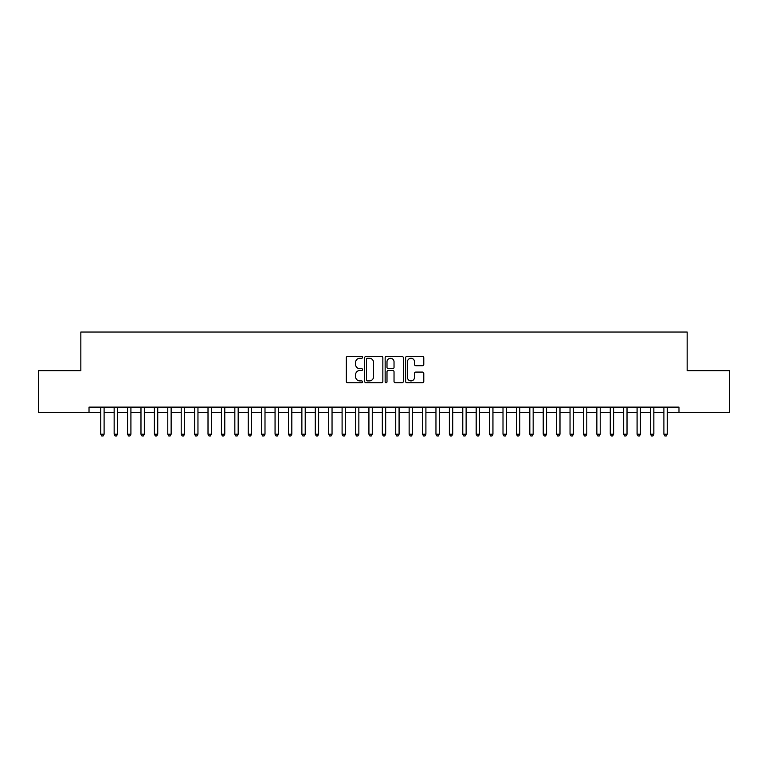 <?xml version="1.0" encoding="UTF-8"?>
<svg xmlns="http://www.w3.org/2000/svg" width="768" height="768" viewBox="0 0 768 768"><rect width="100%" height="100%" fill="white"/><g stroke="black" fill="none" stroke-linecap="round" stroke-linejoin="round"><path stroke-width="1.15" d="M362.544 357.35A0.922 0.922 0 0 0 361.622 356.429L347.645 356.429A1.315 1.315 0 0 0 346.33 357.744L346.33 381.427A1.315 1.315 0 0 0 347.645 382.752L361.622 382.752A0.922 0.922 0 0 0 362.544 381.83A0.922 0.922 0 0 0 361.622 380.909L359.818 380.909A4.214 4.214 0 0 1 355.603 376.694L355.603 374.717A4.214 4.214 0 0 1 359.818 370.512L361.622 370.512A0.922 0.922 0 0 0 362.544 369.59A0.922 0.922 0 0 0 361.622 368.669L359.818 368.669A4.214 4.214 0 0 1 355.603 364.454L355.603 362.477A4.214 4.214 0 0 1 359.818 358.272L361.622 358.272A0.922 0.922 0 0 0 362.544 357.35M422.467 365.702A1.315 1.315 0 0 0 423.782 364.387L423.782 357.744A1.315 1.315 0 0 0 422.467 356.429L406.934 356.429A1.315 1.315 0 0 0 405.619 357.744L405.619 381.427A1.315 1.315 0 0 0 406.934 382.752L422.467 382.752A1.315 1.315 0 0 0 423.782 381.427L423.782 373.402A1.315 1.315 0 0 0 422.467 372.086L415.814 372.086A1.315 1.315 0 0 0 414.499 373.402L414.499 377.386A3.523 3.523 0 0 1 410.976 380.909A3.523 3.523 0 0 1 407.462 377.386L407.462 361.786A3.523 3.523 0 0 1 410.976 358.272A3.523 3.523 0 0 1 414.499 361.786L414.499 364.387A1.315 1.315 0 0 0 415.814 365.702L422.467 365.702M667.248 412.493L678.979 412.493L678.979 407.126L89.021 407.126L89.021 412.493L100.752 412.493M678.979 412.493L729.6 412.493L729.6 370.656L687.158 370.656L687.158 332.045L80.842 332.045L80.842 370.656L38.4 370.656L38.4 412.493L89.021 412.493M382.848 357.744A1.315 1.315 0 0 0 381.533 356.429L366 356.429A1.315 1.315 0 0 0 364.685 357.744L364.685 381.427A1.315 1.315 0 0 0 366 382.752L381.533 382.752A1.315 1.315 0 0 0 382.848 381.427L382.848 357.744M386.467 356.429L402 356.429A1.315 1.315 0 0 1 403.315 357.744L403.315 381.427A1.315 1.315 0 0 1 402 382.752L395.347 382.752A1.315 1.315 0 0 1 394.032 381.427L394.032 371.827A1.315 1.315 0 0 0 392.717 370.512L388.31 370.512A1.315 1.315 0 0 0 386.995 371.827L386.995 381.83A0.922 0.922 0 0 1 386.074 382.752A0.922 0.922 0 0 1 385.152 381.83L385.152 357.744A1.315 1.315 0 0 1 386.467 356.429M104.102 412.493L114.154 412.493M117.514 412.493L127.565 412.493M130.915 412.493L140.976 412.493M144.326 412.493L154.378 412.493M157.738 412.493L167.789 412.493M171.139 412.493L181.2 412.493M184.55 412.493L194.611 412.493M197.962 412.493L208.013 412.493M211.363 412.493L221.424 412.493M224.774 412.493L234.835 412.493M238.186 412.493L248.237 412.493M251.597 412.493L261.648 412.493M264.998 412.493L275.059 412.493M278.41 412.493L288.461 412.493M291.821 412.493L301.872 412.493M305.222 412.493L315.283 412.493M318.634 412.493L328.694 412.493M332.045 412.493L342.096 412.493M345.446 412.493L355.507 412.493M358.858 412.493L368.918 412.493M372.269 412.493L382.32 412.493M385.68 412.493L395.731 412.493M399.082 412.493L409.142 412.493M412.493 412.493L422.554 412.493M425.904 412.493L435.955 412.493M439.306 412.493L449.366 412.493M452.717 412.493L462.778 412.493M466.128 412.493L476.179 412.493M479.539 412.493L489.59 412.493M492.941 412.493L503.002 412.493M506.352 412.493L516.403 412.493M519.763 412.493L529.814 412.493M533.165 412.493L543.226 412.493M546.576 412.493L556.637 412.493M559.987 412.493L570.038 412.493M573.389 412.493L583.45 412.493M586.8 412.493L596.861 412.493M600.211 412.493L610.262 412.493M613.622 412.493L623.674 412.493M627.024 412.493L637.085 412.493M640.435 412.493L650.486 412.493M653.846 412.493L663.898 412.493M367.45 358.272A0.922 0.922 0 0 0 366.528 359.184L366.528 379.987A0.922 0.922 0 0 0 367.45 380.909L369.36 380.909A4.214 4.214 0 0 0 373.574 376.694L373.574 362.477A4.214 4.214 0 0 0 369.36 358.272L367.45 358.272M394.032 361.853A3.523 3.523 0 0 0 390.518 358.33A3.523 3.523 0 0 0 386.995 361.853L386.995 367.344A1.315 1.315 0 0 0 388.31 368.669L392.717 368.669A1.315 1.315 0 0 0 394.032 367.344L394.032 361.853M100.752 434.218L104.102 434.218L103.094 435.955L101.75 435.955L100.752 434.218L100.752 407.126M104.102 407.126L104.102 434.218M114.154 434.218L117.514 434.218L116.506 435.955L115.162 435.955L114.154 434.218L114.154 407.126M117.514 407.126L117.514 434.218M127.565 434.218L130.915 434.218L129.907 435.955L128.573 435.955L127.565 434.218L127.565 407.126M130.915 407.126L130.915 434.218M140.976 434.218L144.326 434.218L143.318 435.955L141.984 435.955L140.976 434.218L140.976 407.126M144.326 407.126L144.326 434.218M154.378 434.218L157.738 434.218L156.73 435.955L155.386 435.955L154.378 434.218L154.378 407.126M157.738 407.126L157.738 434.218M167.789 434.218L171.139 434.218L170.141 435.955L168.797 435.955L167.789 434.218L167.789 407.126M171.139 407.126L171.139 434.218M181.2 434.218L184.55 434.218L183.542 435.955L182.208 435.955L181.2 434.218L181.2 407.126M184.55 407.126L184.55 434.218M194.611 434.218L197.962 434.218L196.954 435.955L195.61 435.955L194.611 434.218L194.611 407.126M197.962 407.126L197.962 434.218M208.013 434.218L211.363 434.218L210.365 435.955L209.021 435.955L208.013 434.218L208.013 407.126M211.363 407.126L211.363 434.218M221.424 434.218L224.774 434.218L223.766 435.955L222.432 435.955L221.424 434.218L221.424 407.126M224.774 407.126L224.774 434.218M234.835 434.218L238.186 434.218L237.178 435.955L235.834 435.955L234.835 434.218L234.835 407.126M238.186 407.126L238.186 434.218M248.237 434.218L251.597 434.218L250.589 435.955L249.245 435.955L248.237 434.218L248.237 407.126M251.597 407.126L251.597 434.218M261.648 434.218L264.998 434.218L264 435.955L262.656 435.955L261.648 434.218L261.648 407.126M264.998 407.126L264.998 434.218M275.059 434.218L278.41 434.218L277.402 435.955L276.067 435.955L275.059 434.218L275.059 407.126M278.41 407.126L278.41 434.218M288.461 434.218L291.821 434.218L290.813 435.955L289.469 435.955L288.461 434.218L288.461 407.126M291.821 407.126L291.821 434.218M301.872 434.218L305.222 434.218L304.224 435.955L302.88 435.955L301.872 434.218L301.872 407.126M305.222 407.126L305.222 434.218M315.283 434.218L318.634 434.218L317.626 435.955L316.291 435.955L315.283 434.218L315.283 407.126M318.634 407.126L318.634 434.218M328.694 434.218L332.045 434.218L331.037 435.955L329.693 435.955L328.694 434.218L328.694 407.126M332.045 407.126L332.045 434.218M342.096 434.218L345.446 434.218L344.448 435.955L343.104 435.955L342.096 434.218L342.096 407.126M345.446 407.126L345.446 434.218M355.507 434.218L358.858 434.218L357.85 435.955L356.515 435.955L355.507 434.218L355.507 407.126M358.858 407.126L358.858 434.218M368.918 434.218L372.269 434.218L371.261 435.955L369.917 435.955L368.918 434.218L368.918 407.126M372.269 407.126L372.269 434.218M382.32 434.218L385.68 434.218L384.672 435.955L383.328 435.955L382.32 434.218L382.32 407.126M385.68 407.126L385.68 434.218M395.731 434.218L399.082 434.218L398.083 435.955L396.739 435.955L395.731 434.218L395.731 407.126M399.082 407.126L399.082 434.218M409.142 434.218L412.493 434.218L411.485 435.955L410.15 435.955L409.142 434.218L409.142 407.126M412.493 407.126L412.493 434.218M422.554 434.218L425.904 434.218L424.896 435.955L423.552 435.955L422.554 434.218L422.554 407.126M425.904 407.126L425.904 434.218M435.955 434.218L439.306 434.218L438.307 435.955L436.963 435.955L435.955 434.218L435.955 407.126M439.306 407.126L439.306 434.218M449.366 434.218L452.717 434.218L451.709 435.955L450.374 435.955L449.366 434.218L449.366 407.126M452.717 407.126L452.717 434.218M462.778 434.218L466.128 434.218L465.12 435.955L463.776 435.955L462.778 434.218L462.778 407.126M466.128 407.126L466.128 434.218M476.179 434.218L479.539 434.218L478.531 435.955L477.187 435.955L476.179 434.218L476.179 407.126M479.539 407.126L479.539 434.218M489.59 434.218L492.941 434.218L491.933 435.955L490.598 435.955L489.59 434.218L489.59 407.126M492.941 407.126L492.941 434.218M503.002 434.218L506.352 434.218L505.344 435.955L504 435.955L503.002 434.218L503.002 407.126M506.352 407.126L506.352 434.218M516.403 434.218L519.763 434.218L518.755 435.955L517.411 435.955L516.403 434.218L516.403 407.126M519.763 407.126L519.763 434.218M529.814 434.218L533.165 434.218L532.166 435.955L530.822 435.955L529.814 434.218L529.814 407.126M533.165 407.126L533.165 434.218M543.226 434.218L546.576 434.218L545.568 435.955L544.234 435.955L543.226 434.218L543.226 407.126M546.576 407.126L546.576 434.218M556.637 434.218L559.987 434.218L558.979 435.955L557.635 435.955L556.637 434.218L556.637 407.126M559.987 407.126L559.987 434.218M570.038 434.218L573.389 434.218L572.39 435.955L571.046 435.955L570.038 434.218L570.038 407.126M573.389 407.126L573.389 434.218M583.45 434.218L586.8 434.218L585.792 435.955L584.458 435.955L583.45 434.218L583.45 407.126M586.8 407.126L586.8 434.218M596.861 434.218L600.211 434.218L599.203 435.955L597.859 435.955L596.861 434.218L596.861 407.126M600.211 407.126L600.211 434.218M610.262 434.218L613.622 434.218L612.614 435.955L611.27 435.955L610.262 434.218L610.262 407.126M613.622 407.126L613.622 434.218M623.674 434.218L627.024 434.218L626.016 435.955L624.682 435.955L623.674 434.218L623.674 407.126M627.024 407.126L627.024 434.218M637.085 434.218L640.435 434.218L639.427 435.955L638.093 435.955L637.085 434.218L637.085 407.126M640.435 407.126L640.435 434.218M650.486 434.218L653.846 434.218L652.838 435.955L651.494 435.955L650.486 434.218L650.486 407.126M653.846 407.126L653.846 434.218M663.898 434.218L667.248 434.218L666.25 435.955L664.906 435.955L663.898 434.218L663.898 407.126M667.248 407.126L667.248 434.218"/></g></svg>
